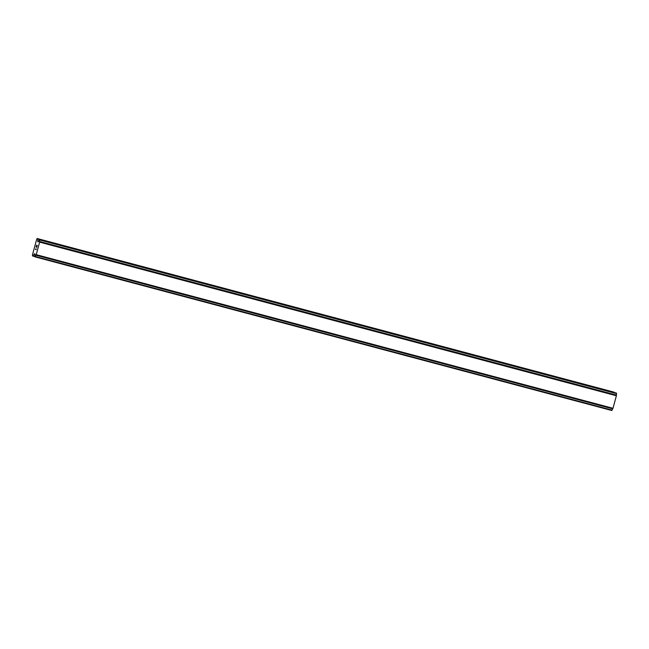<?xml version="1.0" encoding="UTF-8"?>
<svg xmlns="http://www.w3.org/2000/svg" width="649" height="649" viewBox="0 0 649 649"><rect width="100%" height="100%" fill="white"/><g stroke="black" fill="none" stroke-linecap="round" stroke-linejoin="round"><path stroke-width="0.97" d="M37.163 238.499L613.913 392.118L37.829 238.759L37.772 241.728L38.364 241.72L39.565 239.44L39.638 242.142L36.23 254.668L35.062 256.882L34.949 253.848L34.356 253.856L33.115 256.12L32.45 255.86L32.531 254.619L36.62 239.554L37.163 238.499L37.829 238.759M616.307 393.059L39.776 239.522M611.812 410.501L35.062 256.882L611.812 410.501L612.981 408.294L616.388 395.76L616.526 393.14M37.139 245.638L36.733 247.326L37.139 245.638M36.879 245.533L36.628 246.442M36.587 246.425L36.831 245.517L36.595 246.425M36.571 245.411L36.117 247.082M36.587 245.176L36.076 247.066L36.587 245.176L37.244 245.436L36.733 247.326M36.157 248.754L36.101 249.638L35.444 249.386L36.101 249.638M35.508 249.167L36.076 249.394M33.115 256.12L34.827 256.574L33.115 256.12M616.542 393.408L39.792 239.789M616.509 393.602L39.759 239.976M616.42 395.095L39.67 241.477M616.42 395.152L39.678 241.533M616.388 395.76L39.638 242.142M612.981 408.294L36.23 254.668M612.713 408.805L35.963 255.187M612.68 408.854L35.93 255.235M612.023 410.127L35.273 256.501M611.95 410.298L35.2 256.679M39.524 239.457L37.877 239.019M38.405 241.647L37.723 241.469M38.275 241.858L37.772 241.728M616.55 393.278L39.8 239.651M611.893 410.411L35.143 256.793M35.005 254.027L34.356 253.856M34.859 256.363L33.277 255.941"/></g></svg>
